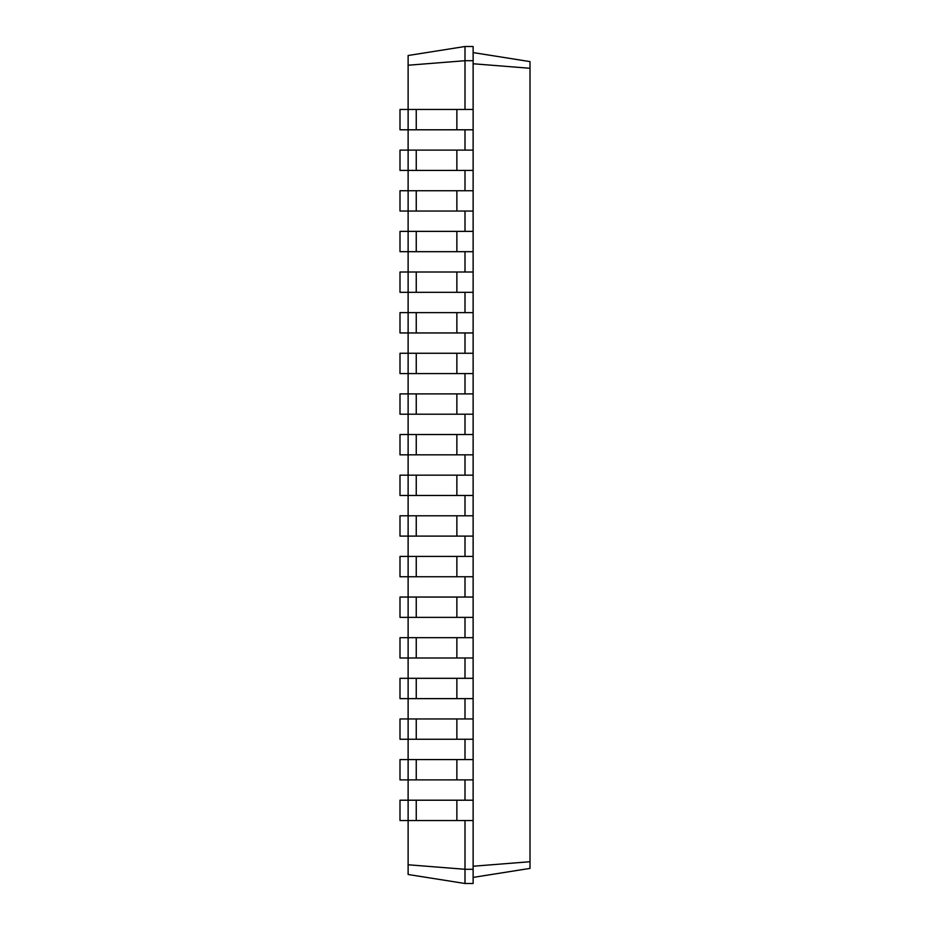 <?xml version="1.0" encoding="UTF-8"?>
<svg xmlns="http://www.w3.org/2000/svg" width="930" height="930" viewBox="0 0 930 930"><rect width="100%" height="100%" fill="white"/><g stroke="black" fill="none" stroke-linecap="round" stroke-linejoin="round"><path stroke-width="1.4" d="M408.119 864.772L465 869.283L465 883.5L408.119 874.491L408.119 800.207L399.993 800.207L399.993 820.527L473.126 820.527L473.126 46.5L465 46.5L408.119 55.509L408.119 65.228L465 60.717L465 46.5M473.126 779.886L408.119 779.886L408.119 759.577L399.993 759.577L399.993 779.886L408.119 779.886L408.119 800.207L473.126 800.207M416.245 779.886L416.245 759.577L408.119 759.577L408.119 739.257L473.126 739.257M416.245 739.257L416.245 718.948L408.119 718.948L408.119 739.257L399.993 739.257L399.993 718.948L408.119 718.948L408.119 698.628L473.126 698.628M416.245 698.628L416.245 678.319L408.119 678.319L408.119 698.628L399.993 698.628L399.993 678.319L408.119 678.319L408.119 657.998L473.126 657.998M416.245 657.998L416.245 637.678L408.119 637.678L408.119 657.998L399.993 657.998L399.993 637.678L408.119 637.678L408.119 617.369L473.126 617.369M416.245 617.369L416.245 597.048L408.119 597.048L408.119 617.369L399.993 617.369L399.993 597.048L408.119 597.048L408.119 576.74L473.126 576.74M416.245 576.74L416.245 556.419L408.119 556.419L408.119 576.74L399.993 576.74L399.993 556.419L408.119 556.419L408.119 536.11L473.126 536.11M416.245 536.11L416.245 515.79L408.119 515.79L408.119 536.11L399.993 536.11L399.993 515.79L408.119 515.79L408.119 495.469L473.126 495.469M416.245 495.469L416.245 475.16L408.119 475.16L408.119 495.469L399.993 495.469L399.993 475.16L408.119 475.16L408.119 454.84L473.126 454.84M416.245 454.84L416.245 434.531L408.119 434.531L408.119 454.84L399.993 454.84L399.993 434.531L408.119 434.531L408.119 414.21L473.126 414.21M416.245 414.21L416.245 393.89L408.119 393.89L408.119 414.21L399.993 414.21L399.993 393.89L408.119 393.89L408.119 373.581L473.126 373.581M416.245 373.581L416.245 353.261L408.119 353.261L408.119 373.581L399.993 373.581L399.993 353.261L408.119 353.261L408.119 332.952L473.126 332.952M416.245 332.952L416.245 312.631L408.119 312.631L408.119 332.952L399.993 332.952L399.993 312.631L408.119 312.631L408.119 292.322L473.126 292.322M416.245 292.322L416.245 272.002L408.119 272.002L408.119 292.322L399.993 292.322L399.993 272.002L408.119 272.002L408.119 251.681L473.126 251.681M416.245 251.681L416.245 231.372L408.119 231.372L408.119 251.681L399.993 251.681L399.993 231.372L408.119 231.372L408.119 211.052L473.126 211.052M416.245 211.052L416.245 190.743L408.119 190.743L408.119 211.052L399.993 211.052L399.993 190.743L408.119 190.743L408.119 170.423L473.126 170.423M416.245 170.423L416.245 150.114L408.119 150.114L408.119 170.423L399.993 170.423L399.993 150.114L408.119 150.114L408.119 129.793L473.126 129.793M416.245 129.793L416.245 109.473L408.119 109.473L408.119 129.793L399.993 129.793L399.993 109.473L408.119 109.473L408.119 65.228M465 109.473L465 60.717L473.126 60.717M465 150.114L465 129.793M465 190.743L465 170.423M465 231.372L465 211.052M465 272.002L465 251.681M465 312.631L465 292.322M465 353.261L465 332.952M465 393.89L465 373.581M465 434.531L465 414.21M465 475.16L465 454.84M465 515.79L465 495.469M465 556.419L465 536.11M465 597.048L465 576.74M465 637.678L465 617.369M465 678.319L465 657.998M465 718.948L465 698.628M465 759.577L465 739.257M465 800.207L465 779.886M465 883.5L473.126 883.5L473.126 869.283L465 869.283L465 820.527M473.126 869.283L473.126 820.527M473.126 63.763L530.007 68.274L530.007 61.601L473.126 52.592M473.126 866.237L530.007 861.726L530.007 68.274M416.245 109.473L473.126 109.473M416.245 150.114L473.126 150.114M416.245 759.577L473.126 759.577M416.245 190.743L473.126 190.743M416.245 718.948L473.126 718.948M416.245 231.372L473.126 231.372M416.245 678.319L473.126 678.319M416.245 272.002L473.126 272.002M416.245 637.678L473.126 637.678M416.245 312.631L473.126 312.631M416.245 597.048L473.126 597.048M416.245 353.261L473.126 353.261M416.245 556.419L473.126 556.419M416.245 393.89L473.126 393.89M416.245 515.79L473.126 515.79M416.245 434.531L473.126 434.531M416.245 475.16L473.126 475.16M473.126 877.409L530.007 868.399L530.007 861.726M456.874 820.527L456.874 800.207M416.245 820.527L416.245 800.207M456.874 779.886L456.874 759.577M456.874 129.793L456.874 109.473M456.874 170.423L456.874 150.114M456.874 739.257L456.874 718.948M456.874 211.052L456.874 190.743M456.874 698.628L456.874 678.319M456.874 251.681L456.874 231.372M456.874 657.998L456.874 637.678M456.874 292.322L456.874 272.002M456.874 617.369L456.874 597.048M456.874 332.952L456.874 312.631M456.874 576.74L456.874 556.419M456.874 373.581L456.874 353.261M456.874 536.11L456.874 515.79M456.874 414.21L456.874 393.89M456.874 495.469L456.874 475.16M456.874 454.84L456.874 434.531"/></g></svg>
